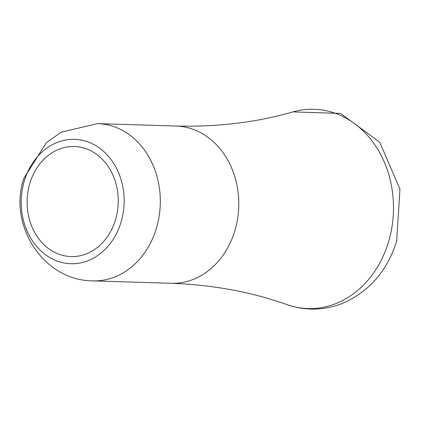 <?xml version="1.0" encoding="UTF-8"?>
<svg xmlns="http://www.w3.org/2000/svg" width="421" height="421" viewBox="0 0 421 421"><rect width="100%" height="100%" fill="white"/><g stroke="black" fill="none" stroke-linecap="round" stroke-linejoin="round"><path stroke-width="0.63" d="M29.944 183.098A55.067 45.547 -88.2 0 0 70.981 256.584A55.067 45.547 -88.2 0 0 115.428 219.978A55.067 45.547 -88.2 0 0 74.385 146.497A55.067 45.547 -88.2 0 0 29.944 183.098M120.974 222.372A62.219 51.462 -88.2 0 0 90.494 142.924A62.219 51.462 -88.2 0 0 24.392 180.704A62.219 51.462 -88.2 0 0 54.872 260.157A62.219 51.462 -88.2 0 0 120.974 222.372M156.296 228.582A78.669 65.066 -88.2 0 0 97.672 123.606L61.298 132.152L46.389 142.635L23.844 178.42C7.846 224.561 43.105 280.723 92.804 280.87A78.669 65.066 -88.2 0 0 156.296 228.582M286.996 304.62A99.703 82.463 -88.2 0 0 388.399 242.301A99.703 82.463 -88.2 0 0 373.074 142.372A99.703 82.463 -88.2 0 0 292.963 111.907L340.584 113.402L379.805 142.309L399.95 189.213L396.64 241.265C387.22 270.913 369.233 291.59 342.678 303.299C324.233 310.566 305.672 311.008 286.996 304.62C251.29 291.921 212.716 284.812 171.273 283.296A78.669 65.066 -88.2 0 0 234.765 231.008A78.669 65.066 -88.2 0 0 176.141 126.037L97.672 123.606M292.963 111.907C256.542 122.379 217.599 127.089 176.141 126.037M171.273 283.296L92.804 280.87"/></g></svg>
